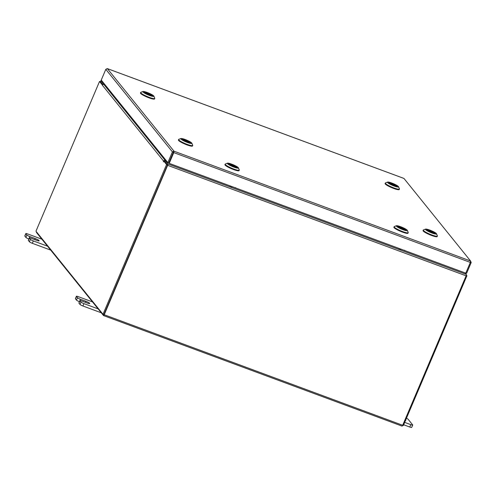<?xml version="1.0" encoding="UTF-8"?>
<svg xmlns="http://www.w3.org/2000/svg" width="496" height="496" viewBox="0 0 496 496"><rect width="100%" height="100%" fill="white"/><g stroke="black" fill="none" stroke-linecap="round" stroke-linejoin="round"><path stroke-width="0.74" d="M404.674 422.387L410.806 424.657A2.641 0.415 23 0 0 412.703 425.029A2.641 0.415 23 0 0 412.647 424.88L408.096 419.232A2.641 0.415 23 0 0 406.447 418.221M403.67 424.768L409.795 427.037L410.806 424.657M412.703 425.029L411.692 427.403A2.641 0.415 -157 0 1 409.795 427.037M405.43 420.608A3.478 0.552 23 0 0 405.747 420.515A3.478 0.552 23 0 0 405.592 420.23M92.504 301.915L78.3 296.658A2.641 0.415 23 0 0 76.403 296.292A2.641 0.415 23 0 0 76.458 296.441L77.5 297.73A2.641 0.415 23 0 0 80.408 299.274L85.858 301.289A3.478 0.552 -157 0 1 89.757 303.515A3.478 0.552 -157 0 1 87.259 303.031L81.815 301.016A2.641 0.415 23 0 0 79.918 300.644A2.641 0.415 23 0 0 79.974 300.793L81.015 302.083A2.641 0.415 23 0 0 83.923 303.626L98.127 308.884M79.974 300.793L78.963 303.174L80.005 304.463L81.015 302.083M83.923 303.626L82.919 306.001L101.289 312.802M76.458 296.441L75.448 298.815L76.489 300.105L77.5 297.73M75.448 298.815A2.641 0.415 -157 0 1 75.398 298.666L76.403 296.292M82.919 306.001A2.641 0.415 -157 0 1 80.005 304.463M78.963 303.174A2.641 0.415 -157 0 1 78.907 303.019L79.918 300.644M80.408 299.274L79.478 301.68M79.403 301.649A2.641 0.415 -157 0 1 76.489 300.105M41.906 239.215L27.708 233.957A2.641 0.415 23 0 0 25.811 233.585A2.641 0.415 23 0 0 25.86 233.74L26.902 235.03A2.641 0.415 23 0 0 29.816 236.567L35.259 238.582A3.478 0.552 -157 0 1 39.159 240.814A3.478 0.552 -157 0 1 36.661 240.324L31.217 238.309A2.641 0.415 23 0 0 29.32 237.944A2.641 0.415 23 0 0 29.376 238.092L30.417 239.382A2.641 0.415 23 0 0 33.325 240.926L47.529 246.183M29.376 238.092L28.365 240.467L29.407 241.757L30.417 239.382M33.325 240.926L32.321 243.3L50.691 250.102M25.86 233.74L24.856 236.115L25.891 237.404L26.902 235.03M24.856 236.115A2.641 0.415 -157 0 1 24.8 235.96L25.811 233.585M32.321 243.3A2.641 0.415 -157 0 1 29.407 241.757M28.365 240.467A2.641 0.415 -157 0 1 28.315 240.318L29.32 237.944M29.816 236.567L28.886 238.973M28.805 238.948A2.641 0.415 -157 0 1 25.891 237.404M470.413 262.223L471.2 262.514L470.574 261.008L470.338 262.415L173.774 152.607L173.984 151.187L172.416 151.888L173.352 152.235L168.789 162.973L167.859 162.626L101.246 80.079L105.803 69.335L107.254 68.597M470.338 262.415L465.781 273.153L169.217 163.351L173.774 152.607L173.984 151.187L470.574 261.008L403.961 178.448L470.574 261.008M173.569 152.346L169.217 163.351M471.2 262.514L466.643 273.259L465.856 272.967M403.849 178.405L107.365 68.628L173.984 151.187M105.803 69.335L172.416 151.888L167.859 162.626M166.619 161.095L165.162 160.555L167.865 163.909A1.221 0.341 -69.7 0 1 167.642 165.323L104.216 314.743A1.221 0.341 -69.7 0 1 103.546 315.58L402.027 426.095A1.221 0.341 110.3 0 1 401.977 426.064L103.608 315.586M402.027 426.095A1.221 0.341 110.3 0 0 402.696 425.258L466.122 275.838A1.221 0.341 110.3 0 0 466.345 274.424L465.124 272.912M165.162 160.555L164.759 161.498L167.468 164.852M102.337 81.431L100.849 80.879A1.221 0.341 -69.7 0 1 100.899 80.916L103.602 84.27L105.065 84.81M100.49 81.852L102.802 84.717L100.459 81.815L99.522 81.468L35.96 231.217L103.001 314.303L166.569 164.554L163.754 161.064L164.691 161.411L167.499 164.895L166.569 164.554M167.431 165.063L103.906 314.607M36.512 231.905A1.221 0.341 -69.7 0 0 36.53 232.556L103.503 315.549A1.221 0.341 -69.7 0 0 103.546 315.58M100.849 80.879A1.221 0.341 -69.7 0 0 100.186 81.71M102.505 85.014L102.374 85.25A1.221 1.153 -38.9 0 1 103.943 84.549L105.239 85.027M166.445 160.878L165.149 160.4A1.221 1.153 141.1 0 0 163.581 161.101L163.339 161.882L163.754 161.064M102.337 84.952L99.522 81.468M103.001 314.303L103.937 314.65L167.499 164.895M466.364 275.075L466.916 275.757L403.353 425.512L104.216 314.743M466.246 275.509L466.916 275.757M188.362 141.137A4.65 0.738 -157 0 1 190.483 142.891A4.65 0.738 -157 0 1 184.239 140.839A4.65 0.738 -157 0 1 182.026 139.302A4.65 0.738 -157 0 1 183.942 139.351A4.65 0.738 -157 0 1 188.362 141.137M188.964 141.18A6.02 0.955 23 0 0 180.891 138.527A6.02 0.955 23 0 0 183.638 140.796A6.02 0.955 23 0 0 189.354 143.108A6.02 0.955 23 0 0 191.828 143.17A6.02 0.955 23 0 0 188.964 141.18M191.828 143.17L192.708 145.26A7.663 1.209 -157 0 1 192.721 145.477A7.663 1.209 -157 0 1 182.274 142.234A7.663 1.209 -157 0 1 178.616 139.488A7.663 1.209 -157 0 1 178.783 139.345L180.891 138.527M192.721 145.477L192.51 145.973A7.663 1.209 -157 0 1 182.063 142.736A7.663 1.209 -157 0 1 178.405 139.984L178.616 139.488M185.771 140.312A4.377 0.694 23 0 0 184.772 139.946M186.037 140.982L186.949 141.496L185.789 140.269A4.352 0.688 -157 0 1 190.222 142.885A4.352 0.688 -157 0 1 190.191 142.929M182.212 139.488L182.193 139.525A4.352 0.688 -157 0 1 182.212 139.488A4.352 0.688 -157 0 1 184.71 139.878L185.07 140.287A2.778 0.44 23 0 0 183.656 140.101A2.778 0.44 23 0 0 186.285 141.695L186.403 141.825M185.07 140.287L184.772 140.988M185.541 140.858L185.789 140.269M187.507 142.253L187.364 142.085A2.778 0.44 23 0 0 188.778 142.271A2.778 0.44 23 0 0 186.149 140.684M229.189 163.723A4.65 0.738 -157 0 1 234.478 165.577A4.65 0.738 -157 0 1 237.038 167.549A4.65 0.738 -157 0 1 236.524 167.574A4.65 0.738 -157 0 1 231.892 166.03A4.65 0.738 -157 0 1 228.582 163.959A4.65 0.738 -157 0 1 229.189 163.723M228.11 163.153A6.02 0.955 23 0 0 227.447 163.184A6.02 0.955 23 0 0 230.758 165.738A6.02 0.955 23 0 0 237.603 168.138A6.02 0.955 23 0 0 238.384 167.828A6.02 0.955 23 0 0 234.106 165.156A6.02 0.955 23 0 0 228.11 163.153M238.384 167.828L239.264 169.917A7.663 1.209 -157 0 1 239.277 170.134A7.663 1.209 -157 0 1 238.26 170.308A7.663 1.209 -157 0 1 230.088 167.512A7.663 1.209 -157 0 1 225.172 164.145A7.663 1.209 -157 0 1 225.339 164.002L227.447 163.184M239.277 170.134L239.066 170.63A7.663 1.209 -157 0 1 238.049 170.81A7.663 1.209 -157 0 1 229.877 168.008A7.663 1.209 -157 0 1 224.961 164.641L225.172 164.145M233.486 166.117L232.041 165.534L233.486 166.117M229.375 164.678L230.429 165.075A2.778 0.44 23 0 0 233.219 166.501A2.778 0.44 23 0 0 235.333 166.935L236.778 167.45A4.352 0.688 -157 0 1 236.778 167.549A4.352 0.688 -157 0 1 236.747 167.586L236.778 167.549M228.755 164.195A4.352 0.688 -157 0 1 228.768 164.145A4.352 0.688 -157 0 1 232.227 164.883A4.352 0.688 -157 0 1 236.561 167.158L235.116 166.619A2.778 0.44 23 0 0 232.326 165.193A2.778 0.44 23 0 0 230.212 164.759L228.83 164.263M235.116 166.619L234.955 166.997M230.423 187.073L230.057 185.876M234.961 187.693L235.774 187.742M232.19 186.663L231.037 187.296M398.139 226.275A4.65 0.738 -157 0 1 403.422 228.129A4.65 0.738 -157 0 1 405.982 230.107A4.65 0.738 -157 0 1 405.468 230.125A4.65 0.738 -157 0 1 400.842 228.582A4.65 0.738 -157 0 1 397.532 226.517A4.65 0.738 -157 0 1 398.139 226.275M397.06 225.711A6.02 0.955 23 0 0 396.391 225.736A6.02 0.955 23 0 0 399.708 228.29A6.02 0.955 23 0 0 406.546 230.696A6.02 0.955 23 0 0 407.334 230.386A6.02 0.955 23 0 0 403.05 227.707A6.02 0.955 23 0 0 397.06 225.711M407.334 230.386L408.208 232.469A7.663 1.209 -157 0 1 408.22 232.686A7.663 1.209 -157 0 1 407.21 232.866A7.663 1.209 -157 0 1 399.032 230.063A7.663 1.209 -157 0 1 394.115 226.697A7.663 1.209 -157 0 1 394.283 226.56L396.391 225.736M408.22 232.686L408.01 233.188A7.663 1.209 -157 0 1 406.999 233.362A7.663 1.209 -157 0 1 398.821 230.566A7.663 1.209 -157 0 1 393.905 227.199L394.115 226.697M402.436 228.668L400.991 228.092L402.436 228.668M398.319 227.236L399.373 227.627A2.778 0.44 23 0 0 402.163 229.053A2.778 0.44 23 0 0 404.277 229.487L405.728 230.008A4.352 0.688 -157 0 1 405.722 230.101A4.352 0.688 -157 0 1 405.697 230.144L405.722 230.101M397.711 226.697L397.693 226.74A4.352 0.688 -157 0 1 397.711 226.697A4.352 0.688 -157 0 1 401.177 227.435A4.352 0.688 -157 0 1 405.505 229.716L404.066 229.171A2.778 0.44 23 0 0 401.27 227.745A2.778 0.44 23 0 0 399.156 227.311L397.773 226.821M404.066 229.171L403.905 229.549M399.373 249.624L399.007 248.428M403.905 250.244L404.717 250.3M401.134 249.221L399.987 249.854M150.412 94.11A4.65 0.738 -157 0 1 152.532 95.864A4.65 0.738 -157 0 1 146.295 93.812A4.65 0.738 -157 0 1 144.082 92.275A4.65 0.738 -157 0 1 145.991 92.324A4.65 0.738 -157 0 1 150.412 94.11M147.591 93.831L147.839 93.242A4.352 0.688 -157 0 1 152.272 95.858L152.26 95.902A4.377 0.694 23 0 0 152.284 95.833M151.02 94.153A6.02 0.955 23 0 0 142.941 91.5A6.02 0.955 23 0 0 145.688 93.769A6.02 0.955 23 0 0 151.41 96.081A6.02 0.955 23 0 0 153.884 96.143A6.02 0.955 23 0 0 151.02 94.153M153.884 96.143L154.758 98.233A7.663 1.209 -157 0 1 154.771 98.45A7.663 1.209 -157 0 1 144.33 95.207A7.663 1.209 -157 0 1 140.666 92.461A7.663 1.209 -157 0 1 140.833 92.318L142.941 91.5M154.771 98.45L154.56 98.946A7.663 1.209 -157 0 1 144.119 95.703A7.663 1.209 -157 0 1 140.455 92.957L140.666 92.461M147.82 93.285A4.377 0.694 23 0 0 146.828 92.919M148.093 93.955L148.998 94.469L147.839 93.242M144.262 92.461L144.243 92.498A4.352 0.688 -157 0 1 144.262 92.461A4.352 0.688 -157 0 1 146.766 92.845L147.12 93.26A2.778 0.44 23 0 0 145.706 93.074A2.778 0.44 23 0 0 148.341 94.662L148.453 94.798M147.12 93.26L146.822 93.961M149.556 95.22L149.414 95.058A2.778 0.44 23 0 0 150.827 95.244A2.778 0.44 23 0 0 148.199 93.657M433.02 231.725A4.65 0.738 -157 0 1 435.141 233.48A4.65 0.738 -157 0 1 428.904 231.427A4.65 0.738 -157 0 1 426.684 229.89A4.65 0.738 -157 0 1 428.6 229.939A4.65 0.738 -157 0 1 433.02 231.725M433.622 231.768A6.02 0.955 23 0 0 425.549 229.115A6.02 0.955 23 0 0 428.296 231.384A6.02 0.955 23 0 0 434.012 233.697A6.02 0.955 23 0 0 436.492 233.759A6.02 0.955 23 0 0 433.622 231.768M436.492 233.759L437.367 235.848A7.663 1.209 -157 0 1 437.379 236.065A7.663 1.209 -157 0 1 426.938 232.822A7.663 1.209 -157 0 1 423.274 230.076A7.663 1.209 -157 0 1 423.441 229.933L425.549 229.115M437.379 236.065L437.168 236.561A7.663 1.209 -157 0 1 426.727 233.325A7.663 1.209 -157 0 1 423.063 230.572L423.274 230.076M430.429 230.9A4.377 0.694 23 0 0 429.437 230.535M430.695 231.57L431.607 232.085L430.447 230.857A4.352 0.688 -157 0 1 434.88 233.473A4.352 0.688 -157 0 1 434.849 233.517M426.864 230.125A4.352 0.688 -157 0 1 426.87 230.076A4.352 0.688 -157 0 1 429.369 230.466L429.728 230.876A2.778 0.44 23 0 0 428.315 230.69A2.778 0.44 23 0 0 430.943 232.283L431.061 232.413M429.728 230.876L429.431 231.576M430.199 231.446L430.447 230.857M432.165 232.841L432.022 232.674A2.778 0.44 23 0 0 433.436 232.86A2.778 0.44 23 0 0 430.807 231.272M395.07 184.698A4.65 0.738 -157 0 1 397.197 186.453A4.65 0.738 -157 0 1 390.953 184.4A4.65 0.738 -157 0 1 388.74 182.863A4.65 0.738 -157 0 1 390.65 182.912A4.65 0.738 -157 0 1 395.07 184.698M395.678 184.741A6.02 0.955 23 0 0 387.599 182.088A6.02 0.955 23 0 0 390.346 184.357A6.02 0.955 23 0 0 396.068 186.67A6.02 0.955 23 0 0 398.542 186.732A6.02 0.955 23 0 0 395.678 184.741M398.542 186.732L399.416 188.821A7.663 1.209 -157 0 1 399.435 189.038A7.663 1.209 -157 0 1 388.988 185.795A7.663 1.209 -157 0 1 385.324 183.049A7.663 1.209 -157 0 1 385.491 182.906L387.599 182.088M399.435 189.038L399.224 189.534A7.663 1.209 -157 0 1 388.777 186.291A7.663 1.209 -157 0 1 385.113 183.545L385.324 183.049M392.479 183.873A4.377 0.694 23 0 0 391.487 183.508M392.751 184.543L393.657 185.058L392.503 183.83A4.352 0.688 -157 0 1 396.936 186.446A4.352 0.688 -157 0 1 396.905 186.49M388.914 183.098A4.352 0.688 -157 0 1 388.92 183.049A4.352 0.688 -157 0 1 391.425 183.433L391.778 183.849A2.778 0.44 23 0 0 390.371 183.663A2.778 0.44 23 0 0 392.999 185.256L393.117 185.386M391.778 183.849L391.487 184.549M392.249 184.419L392.503 183.83M394.215 185.808L394.078 185.647A2.778 0.44 23 0 0 395.486 185.833A2.778 0.44 23 0 0 392.857 184.245M85.858 301.289L85.405 302.343M35.259 238.582L34.807 239.642M466.345 274.424L167.865 163.909M100.899 80.916L102.356 81.456M466.122 275.838L167.642 165.323M103.943 84.549L165.149 160.4M163.581 161.101L102.374 85.25M107.322 68.597L403.911 178.411M186.949 141.496L186.744 141.968M185.485 140.876L185.324 141.267M232.041 165.534L231.88 165.924M233.504 166.154L233.337 166.544M400.991 228.092L400.824 228.476M402.448 228.712L402.281 229.096M148.998 94.469L148.8 94.941M147.541 93.849L147.374 94.24M431.607 232.085L431.408 232.556M430.144 231.465L429.982 231.855M393.657 185.058L393.458 185.529M392.2 184.438L392.032 184.828"/></g></svg>
